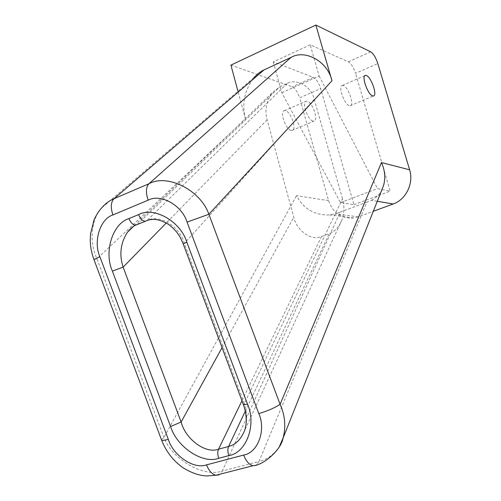 <?xml version="1.0" encoding="UTF-8"?>
<svg xmlns="http://www.w3.org/2000/svg" width="501" height="501" viewBox="0 0 501 501"><rect width="100%" height="100%" fill="white"/><g stroke="black" fill="none" stroke-linecap="round" stroke-linejoin="round"><path stroke-width="0.38" stroke-dasharray="2.5 1.88" d="M312.95 121.073C307.533 119.933 301.339 101.352 306.299 101.152L307.338 101.265C312.799 102.661 318.824 120.948 313.876 121.161L312.95 121.073M291.037 130.36C285.445 129.333 279.358 110.946 284.493 110.646L285.576 110.74C291.206 112.017 297.118 130.122 291.995 130.429L291.037 130.36M343.385 85.583L342.402 85.433C337.749 85.464 344.118 104.365 349.241 105.692L350.111 105.811C354.746 105.761 348.552 87.174 343.385 85.583M93.95 259.556L96.969 258.76L245.415 118.85L237.969 91.263M245.415 118.85C241.651 103.932 244.488 90.186 253.919 77.611L101.371 208.203C90.349 220.647 89.654 243.505 96.969 258.76L163.921 437.511C172.25 459.486 203.613 477.766 222.306 471.003L340.223 212.08L335.088 213.808L358.184 216.839L373.301 211.29M377.284 201.27L371.404 200.268L366.832 202.16L258.986 461.502L222.306 471.003L219.845 474.247M340.223 212.08L366.832 202.16M273.258 61.905L281.831 92.679L340.48 202.604L353.944 204.696L320.69 88.608C318.78 82.79 316.338 79.045 313.369 77.392L273.258 61.905L310.182 44.808L348.333 61.805C351.17 63.571 353.568 67.416 355.535 73.328L377.823 63.552M281.831 92.679L319.15 76.064L310.182 44.808M319.15 76.064L377.522 188.62L390.204 191.138L355.535 73.328M340.48 202.604L377.522 188.62M353.944 204.696L390.204 191.138M230.911 65.111L292.233 86.811C295.283 88.401 297.744 92.084 299.617 97.852L320.69 88.608M358.184 216.839L353.775 217.973C341.356 218.843 332.958 213.069 328.587 200.657L299.617 97.852M342.496 198.722L314.227 99.373C311.516 86.585 296.667 78.018 287.205 83.454L279.827 86.767L271.943 93.08C266.238 101.49 264.628 110.414 267.108 119.845L293.786 217.184C296.536 230.635 311.572 241.288 321.51 236.478L329.27 233.654C334.649 231.788 338.845 227.279 341.857 220.114C344.306 212.712 344.519 205.579 342.496 198.722L244.338 403.606L184.33 243.442C179.809 226.283 159.237 213.889 147.012 220.509L137.424 224.417C133.742 225.863 130.417 228.475 127.442 232.245M279.589 446.115C274.247 454.363 267.384 459.492 258.986 461.502L256.65 464.778M371.404 200.268C375.85 198.171 379.32 194.707 381.812 189.885M328.587 200.657L296.492 195.666C303.662 209.074 314.766 215.486 329.808 214.91L335.088 213.808M341.857 220.114L244.538 430.71C247.419 421.585 247.35 412.548 244.338 403.606L243.386 404.551M161.46 439.784L163.921 437.511L296.492 195.666M183.159 243.793L184.33 243.442L314.227 99.373M313.369 77.392L292.233 86.811M370.702 51.828L348.333 61.805M267.108 119.845L166.313 222.958M222.056 347.606L293.786 217.184M321.51 236.478L241.977 400.775M245.315 411.133L329.27 233.654M287.205 83.454L146.931 220.578M137.318 224.517L279.827 86.767M284.493 110.646L306.299 101.152M342.402 85.433L364.897 75.645M271.943 93.08L133.216 226.69M353.775 217.973L329.808 214.91M350.111 105.811L373.32 95.979M291.995 130.429L313.876 121.161"/><path stroke-width="0.75" d="M366.469 75.538L365.523 75.369C361.077 75.282 367.559 94.388 372.481 95.841L373.32 95.979C377.748 96.042 371.441 77.26 366.469 75.538M237.969 91.263L230.911 65.111L315.849 25.05L331.963 80.767L208.873 214.259L187.055 222.106C182.013 205.222 160.558 193.348 148.158 200.181L112.919 214.935C99.968 218.893 93.073 241.664 99.924 256.794L93.95 259.556M253.919 77.611L258.153 73.528L262.656 70.541L291.031 57.402C305.234 49.042 327.798 61.517 331.963 80.767M373.301 211.29L393.197 203.988L377.284 201.27M381.812 189.885L383.509 185.627C385.67 178.124 384.993 170.44 381.474 162.575L409.63 169.808L377.823 63.552C375.825 57.577 373.452 53.67 370.702 51.828L315.849 25.05M409.63 169.808C413.958 183.216 405.985 199.642 393.197 203.988M99.924 256.794L168.298 439.327C164.585 440.36 162.355 440.655 161.616 440.197L93.912 259.455C91.583 253.055 90.355 246.736 90.23 240.499L90.474 234.211L93.994 220.064C96.236 215.129 98.697 211.178 101.371 208.203C105.141 203.801 109.368 200.625 114.065 198.672L148.954 183.754C167.271 173.471 200.513 190.029 208.873 214.259L280.09 404.338C285.044 415.241 286.058 426.464 283.115 438.012L279.589 446.115M133.216 226.69L127.436 232.257C120.534 242.985 119.094 254.614 123.121 267.146L181.13 422.017C185.502 439.227 205.723 454.175 218.53 449.203L228.594 446.472C235.583 444.713 240.893 439.458 244.538 430.716C247.137 423.345 246.78 414.69 243.461 404.752L243.386 404.551M381.474 162.575L280.09 404.338C274.943 407.764 267.847 410.858 258.81 413.632L187.055 222.106M219.845 474.247L218.267 475.061L206.85 475.95C199.379 475.706 191.351 472.919 182.752 467.571C173.121 460.638 166.075 451.514 161.616 440.197L161.46 439.784M166.313 222.958L123.121 267.146L112.374 271.091C103.763 252.091 112.487 223.559 128.926 218.586L138.558 214.61C153.845 206.243 180.542 221.185 186.848 242.246L183.159 243.793M222.056 347.606L181.13 422.017L170.597 426.526L112.374 271.091M186.848 242.246L247.513 404.182L243.461 404.752L183.153 243.768C180.185 237.042 178.6 232.74 169.52 225.068C160.408 219.131 152.348 217.854 145.334 221.248L146.931 220.578M256.65 464.778L255.172 465.567L252.98 465.711L215.994 475.236C212.155 474.422 209.005 470.965 206.537 464.865L243.643 455.052C257.802 452.91 266.313 430.24 258.81 413.632M283.115 438.024C280.748 451.157 261.829 465.811 252.98 465.711L252.98 465.711C249.26 464.828 246.141 461.277 243.643 455.052M247.513 404.182C256.825 424.804 246.279 452.973 228.838 455.609L218.724 458.302C202.686 464.352 176.74 446.911 170.597 426.526M168.298 439.327C173.227 455.647 193.893 469.644 206.537 464.865M264.177 69.783L114.065 198.672C110.815 202.06 110.433 207.483 112.919 214.935M148.158 200.181C145.616 192.584 145.879 187.105 148.954 183.754L291.031 57.402M241.977 400.775L218.53 449.203C217.459 451.745 217.522 454.783 218.724 458.302M228.838 455.609C227.629 452.071 227.548 449.028 228.594 446.472L245.315 411.133M128.926 218.586C130.73 222.782 132.997 224.974 135.727 225.162L137.318 224.517M138.558 214.61C140.361 218.831 142.622 221.041 145.334 221.248L135.727 225.162C133.736 225.707 130.974 228.068 127.442 232.245M364.897 75.645L365.523 75.369M383.509 185.627L283.115 438.012"/></g></svg>
